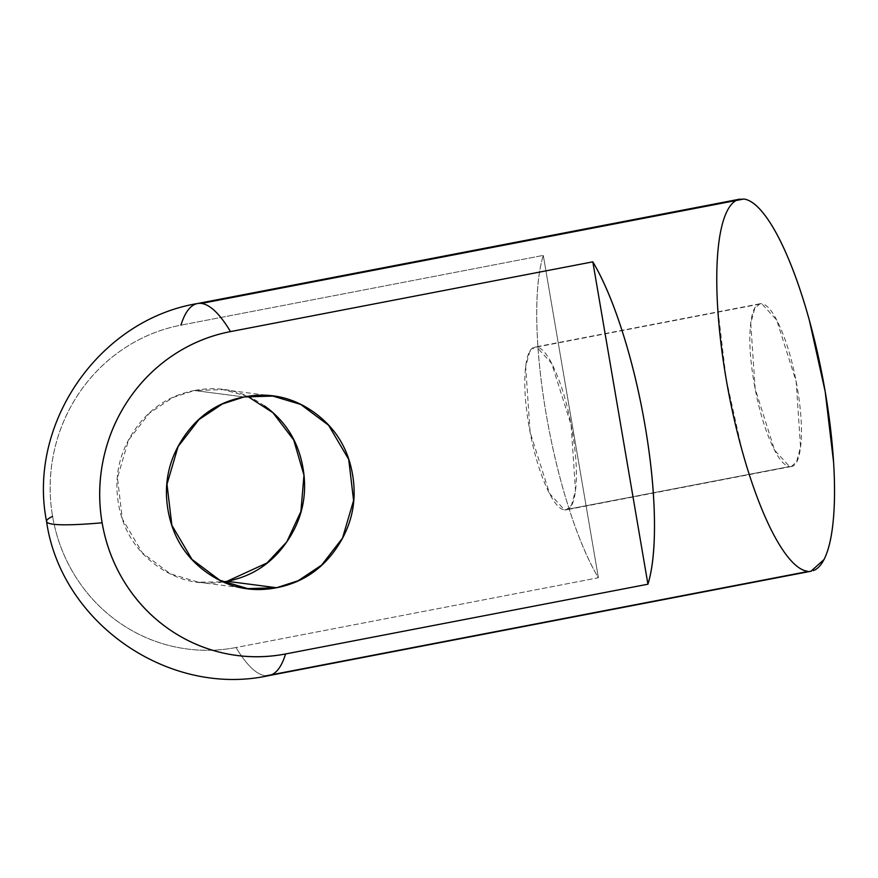 <?xml version="1.0" encoding="UTF-8"?>
<svg xmlns="http://www.w3.org/2000/svg" width="878" height="878" viewBox="0 0 878 878"><rect width="100%" height="100%" fill="white"/><g stroke="black" fill="none" stroke-linecap="round" stroke-linejoin="round"><path stroke-width="0.66" stroke-dasharray="4.39 3.29" d="M536.678 347.04L761.731 303.711L759.986 303.766L754.74 308.376L750.745 323.181L755.157 388.811L774.594 450.173L789.563 466.569L564.51 509.888L549.54 493.502L530.092 432.13L525.692 366.51L529.686 351.694L534.932 347.084L536.678 347.04L551.658 363.437L571.095 424.798L575.496 490.429L571.501 505.234L566.266 509.844L564.51 509.888L789.563 466.569C783.582 465.79 777.118 457.175 770.171 440.723C763.212 424.272 757.824 404.802 753.972 382.325C750.13 359.837 748.967 340.916 750.481 325.573C751.996 310.219 755.749 302.932 761.731 303.711C767.712 304.49 774.187 313.106 781.135 329.557C788.082 346.009 793.482 365.478 797.323 387.966C801.164 410.443 802.338 429.364 800.824 444.707C799.309 460.061 795.556 467.348 789.563 466.569L791.319 466.525L796.555 461.916L800.549 447.1L796.148 381.469L776.712 320.108L761.731 303.711L536.678 347.04C530.696 346.261 526.943 353.549 525.428 368.892C523.914 384.246 525.077 403.167 528.918 425.643C532.77 448.131 538.159 467.601 545.117 484.052C552.064 500.504 558.529 509.119 564.51 509.888C570.502 510.667 574.245 503.39 575.759 488.036C577.274 472.693 576.111 453.772 572.269 431.285C568.428 408.797 563.028 389.338 556.081 372.887C549.134 356.435 542.659 347.82 536.678 347.04M264.465 405.888C243.261 390.732 219.928 385.607 194.444 390.512L243.985 396.966L194.444 390.512L172.867 397.525L149.425 413.132L128.539 440.141L117.454 477.786L122.338 518.887L142.445 552.964L170.332 573.817L198.219 582.169L223.451 581.905M197.55 303.525A189.428 47.599 -100.9 0 0 180.945 325.156A164.043 158.238 97.4 0 0 52.581 516.352A189.428 15.189 -9.7 0 0 46.567 521.543M52.581 516.352A164.043 158.238 97.4 0 0 236.05 647.514A189.428 47.599 -100.9 0 0 265.079 675.676L807.464 571.26L265.079 675.676A189.428 47.599 79.1 0 1 236.05 647.514L598.39 577.757A189.428 47.599 79.1 0 1 543.284 255.399L180.945 325.156L543.284 255.399C538.466 271.028 536.293 292.945 536.798 321.161C537.292 349.378 540.387 380.108 546.061 413.351C551.746 446.606 559.264 477.906 568.604 507.275C577.954 536.645 587.887 560.142 598.39 577.757L543.284 255.399L598.39 577.757L236.05 647.514C215.373 651.498 194.784 651.235 174.283 646.735C153.782 642.235 134.927 633.828 117.729 621.525C100.52 609.233 86.274 593.967 74.992 575.749C63.699 557.519 56.236 537.72 52.581 516.352C48.927 494.972 49.366 473.648 53.898 452.379C58.442 431.109 66.728 411.519 78.768 393.585C90.796 375.652 105.667 360.759 123.381 348.906C141.084 337.053 160.268 329.129 180.945 325.156M743.842 199.021C737.268 198.176 731.758 202.072 727.302 210.731C722.846 219.379 719.784 232.132 718.127 248.979C716.459 265.825 716.316 285.493 717.699 307.959L726.106 378.692L742.053 450.414C748.462 473.538 755.486 494.127 763.114 512.192C770.741 530.246 778.402 544.393 786.084 554.622C793.767 564.861 800.89 570.404 807.464 571.26L810.921 571.26M247.596 396.34L223.275 389.634L194.444 390.512C168.96 395.418 148.81 408.918 133.972 431.01C119.145 453.103 113.975 477.325 118.475 503.665C122.975 530.005 135.827 550.747 157.03 565.904C178.234 581.06 201.578 586.186 227.051 581.28M265.079 675.676A189.428 47.599 -100.9 0 0 268.997 675.577M759.986 303.766L534.932 347.084M198.219 582.169L240.407 587.656M223.275 389.634L266.594 395.265M791.319 466.525L566.266 509.844"/><path stroke-width="1.32" d="M223.451 581.905L227.051 581.28L276.592 587.733L247.772 588.611L219.873 580.259L191.986 559.407L171.879 525.329L166.996 484.228L178.08 446.584L198.966 419.574L222.408 403.968L243.985 396.966C218.512 401.861 198.351 415.371 183.513 437.464C168.686 459.556 163.517 483.767 168.016 510.107C172.527 536.447 185.379 557.201 206.571 572.357C227.775 587.514 251.119 592.639 276.592 587.733C302.076 582.827 322.237 569.328 337.064 547.235C351.902 525.143 357.072 500.921 352.561 474.581C348.061 448.241 335.209 427.498 314.006 412.342C292.813 397.185 269.469 392.06 243.985 396.966L272.817 396.077L300.715 404.429L328.602 425.281L348.698 459.359L353.593 500.46L342.508 538.104L321.622 565.114L298.18 580.72L276.592 587.733L227.051 581.28C252.535 576.374 272.696 562.875 287.523 540.782C302.361 518.689 307.519 494.479 303.02 468.139C298.52 441.799 285.668 421.045 264.465 405.888M813.401 570.601A189.428 47.599 -100.9 0 0 823.103 379.933A189.428 47.599 -100.9 0 0 743.842 199.021L201.457 303.437A189.428 47.599 79.1 0 1 230.486 331.599L592.826 261.842A189.428 47.599 79.1 0 1 645.154 426.247A189.428 47.599 79.1 0 1 647.931 584.21L285.591 653.956C264.915 657.94 244.325 657.677 223.824 653.177C203.323 648.677 184.479 640.271 167.27 627.979C150.061 615.676 135.816 600.42 124.533 582.191C113.24 563.972 105.777 544.173 102.122 522.794A189.428 15.189 170.3 0 1 53.229 524.221A189.428 15.189 170.3 0 1 46.567 521.543A189.428 15.189 -9.7 0 0 53.229 524.221A189.428 15.189 -9.7 0 0 102.122 522.794A164.043 158.238 -82.6 0 1 230.486 331.599A189.428 47.599 -100.9 0 0 201.457 303.437A189.428 47.599 -100.9 0 0 197.55 303.525M268.997 675.577A189.428 47.599 -100.9 0 0 285.591 653.956A164.043 158.238 -82.6 0 1 102.122 522.794C98.468 501.426 98.907 480.101 103.45 458.832C107.983 437.562 116.269 417.961 128.309 400.028C140.348 382.106 155.219 367.213 172.922 355.349C190.625 343.496 209.809 335.583 230.486 331.599L592.826 261.842L647.931 584.21L592.826 261.842C603.329 279.467 613.261 302.954 622.601 332.323C631.951 361.692 639.469 393.004 645.154 426.247C650.828 459.49 653.923 490.22 654.417 518.437C654.911 546.654 652.749 568.582 647.931 584.21L285.591 653.956A189.428 47.599 79.1 0 1 269.809 675.401M180.945 325.156A189.428 47.599 79.1 0 1 196.727 303.711M201.457 303.437L743.842 199.021C750.405 199.877 757.538 205.43 765.221 215.659C772.903 225.898 780.564 240.034 788.192 258.099C795.819 276.153 802.832 296.742 809.253 319.877L825.188 391.588L833.595 462.322C834.978 484.799 834.835 504.455 833.178 521.302C831.521 538.148 828.459 550.901 824.003 559.56L810.921 571.26M737.904 199.679A189.428 47.599 -100.9 0 0 728.191 390.348A189.428 47.599 -100.9 0 0 807.464 571.26M46.567 521.543A189.428 15.189 170.3 0 1 52.581 516.352M227.051 581.28L266.956 562.996L286.799 541.858L300.902 511.501L303.975 475.207L293.691 439.966L272.915 412.715L247.596 396.34M240.407 587.656L247.772 588.611M811.459 571.15L269.074 675.566C168.949 697.736 61.043 623.051 46.556 521.477C27.196 423.69 99.17 319.801 197.462 303.547L739.847 199.13M266.594 395.265L272.817 396.077"/></g></svg>
